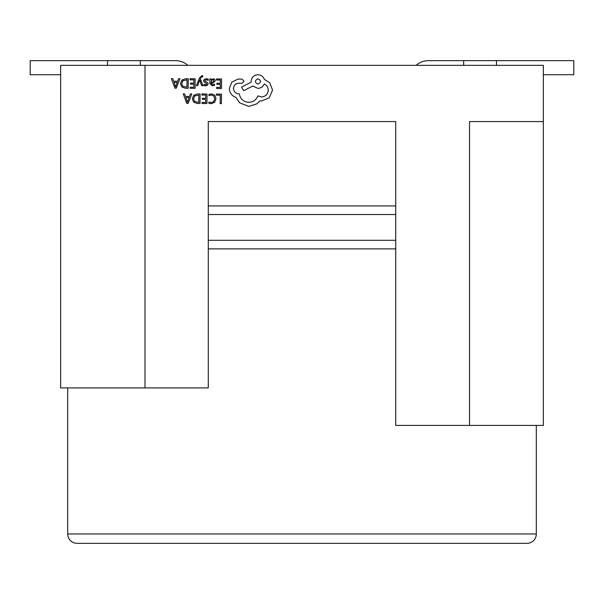 <?xml version="1.0" encoding="UTF-8"?>
<svg xmlns="http://www.w3.org/2000/svg" width="604" height="604" viewBox="0 0 604 604"><rect width="100%" height="100%" fill="white"/><g stroke="black" fill="none" stroke-linecap="round" stroke-linejoin="round"><path stroke-width="0.91" d="M77.063 543.343L526.937 543.343L77.063 543.343A9.37 9.37 0 0 1 67.693 533.966L67.693 387.911M526.937 543.343A9.37 9.37 0 0 0 536.307 533.966L536.307 425.405M469.534 425.405L469.534 121.578L543.343 121.578L543.343 425.405L395.726 425.405L395.726 121.578L208.274 121.578L208.274 387.911L60.657 387.911L60.657 65.345L145.013 65.345L145.013 387.911M145.013 65.345L543.343 65.345L543.343 121.578M208.274 121.578L395.726 121.578M187.874 65.345A18.747 18.747 0 0 0 175.47 60.657L30.2 60.657L30.2 74.722L60.657 74.722M543.343 74.722L573.8 74.722L573.8 60.657L496.48 60.657L496.48 65.345M416.126 65.345A18.747 18.747 0 0 1 428.53 60.657L496.48 60.657M463.676 65.345L463.676 60.657M140.324 65.345L140.324 60.657M107.52 65.345L107.52 60.657M216.436 94.081L216.428 95.168L220.226 95.198L220.166 103.639L221.396 103.646L221.464 94.118L216.436 94.081M211.551 93.884L208.909 94.42L208.901 95.606L211.362 94.979L213.808 96.006L214.722 98.731L213.703 101.585L211.098 102.627L208.856 102.046L208.848 103.329L211.098 103.737L214.609 102.355L216.013 98.663L214.813 95.213L211.551 93.884M201.879 93.982L201.872 95.062L205.768 95.092L205.745 98.301L202.332 98.278L202.325 99.366L205.738 99.388L205.715 102.438L202.038 102.416L202.03 103.51L206.938 103.548L207.006 94.013L201.879 93.982M200.075 93.967L197.455 93.945L193.748 95.258L192.283 98.799L193.695 102.189L197.289 103.48L200.007 103.495L200.075 93.967M198.784 102.393L198.837 95.047L194.616 96.006L193.574 98.777L194.601 101.464L198.784 102.393M183.216 93.846L186.779 103.405L188.093 103.412L191.793 93.907L190.434 93.899L189.497 96.497L185.526 96.466L184.575 93.854L183.216 93.846M189.097 97.569L185.896 97.546L187.459 102.189L189.097 97.569M216.443 78.965L216.436 80.053L220.332 80.075L220.309 83.284L216.904 83.261L216.896 84.349L220.301 84.371L220.279 87.421L216.602 87.399L216.594 88.494L221.502 88.531L221.57 78.996L216.443 78.965M212.246 85.896L214.594 85.277L214.601 84.122L212.359 84.93L210.992 83.254L213.016 82.982L215.288 80.777L214.714 79.328L213.144 78.777L211.053 79.977L211.023 78.928L209.83 78.913L209.799 83.299L212.246 85.896M213.756 81.729L213.741 80.068L212.827 79.758L211.528 80.302L211 82.34L213.756 81.729M206.243 79.705L208.206 80.377L208.214 79.139L206.372 78.731L204.386 79.26L203.601 80.725L203.993 81.85L206.938 83.971L205.632 84.877L203.903 84.371L203.895 85.534L205.511 85.851L207.398 85.323L208.169 83.873L207.844 82.793L205.133 81.268L204.832 80.611L206.243 79.705M196.413 85.625L197.651 85.64L199.728 79.977L201.615 85.662L202.952 85.677L200.324 78.86L200.86 77.629L202.091 76.678L202.763 76.821L202.77 75.757L202 75.651L199.562 77.818L196.413 85.625M190.049 78.777L190.041 79.864L193.937 79.887L193.914 83.095L190.509 83.073L190.502 84.16L193.907 84.19L193.884 87.24L190.207 87.21L190.2 88.305L195.107 88.343L195.175 78.814L190.049 78.777M188.252 78.762L185.632 78.746L181.917 80.053L180.453 83.594L181.872 86.984L185.466 88.275L188.184 88.29L188.252 78.762M186.961 87.187L187.013 79.841L182.785 80.808L181.751 83.571L182.778 86.259L186.961 87.187M171.385 78.641L174.949 88.199L176.262 88.207L179.962 78.701L178.603 78.694L177.667 81.291L173.703 81.268L172.744 78.656L171.385 78.641M177.274 82.37L174.073 82.348L175.628 86.984L177.274 82.37M229.309 88.509C229.618 92.895 231.83 95.87 235.953 97.433L239.577 102.808L248.765 106.402L256.911 103.812L259.916 100.853L261.472 101.004L269.293 97.803L272.532 90.102L269.739 82.695L264.341 79.403C263.261 76.504 261.132 74.956 257.931 74.753C253.808 75.115 251.536 77.357 251.113 81.48L251.105 82.159L241.585 87.104L243.661 90.713L252.774 86.032L257.84 88.373C260.943 88.192 263.08 86.712 264.242 83.941C266.772 85.194 268.108 87.278 268.259 90.207C267.836 94.33 265.564 96.572 261.434 96.934L257.855 95.893C256.285 99.947 253.242 102.091 248.727 102.333C243.397 101.842 240.256 98.996 239.297 93.794L238.761 93.794C235.537 93.461 233.793 91.687 233.506 88.471C233.771 85.421 235.409 83.669 238.429 83.216L241.879 83.314L243.993 81.223L242.045 79.109L238.052 79.086L231.861 82.091L229.309 88.509M257.976 78.814C254.548 80.574 254.541 82.333 257.938 84.099C261.343 82.363 261.358 80.604 257.976 78.814M395.726 214.526L208.274 214.526L395.726 214.526M208.274 240.294L395.726 240.294M67.693 533.966L536.307 533.966M208.274 248.886L395.726 248.886M208.274 205.934L395.726 205.934"/></g></svg>
